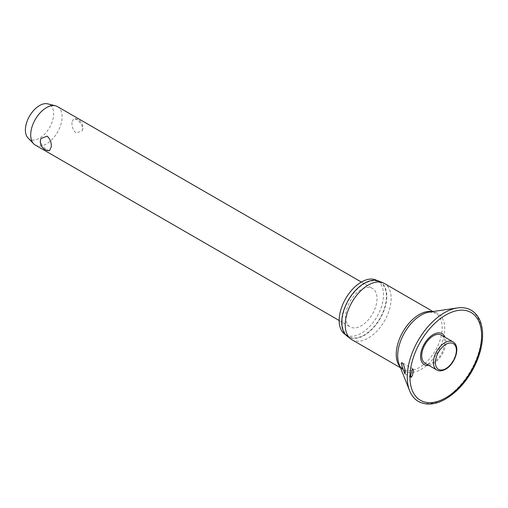 <?xml version="1.0" encoding="UTF-8"?>
<svg xmlns="http://www.w3.org/2000/svg" width="508" height="508" viewBox="0 0 508 508"><rect width="100%" height="100%" fill="white"/><g stroke="black" fill="none" stroke-linecap="round" stroke-linejoin="round"><path stroke-width="0.38" stroke-dasharray="2.54 1.91" d="M428.809 365.366A17.856 10.312 120 0 0 445.834 341.871A17.856 10.312 120 0 0 445.046 337.249M351.955 339.738A32.468 18.745 120 0 0 376.974 331.038A32.468 18.745 120 0 0 391.147 298.367A32.468 18.745 120 0 0 384.423 283.502M347.186 336.207A31.883 18.409 120 0 0 372.116 329.228A31.883 18.409 120 0 0 386.81 296.342A31.883 18.409 120 0 0 378.981 281.134M345.643 334.778A31.331 18.085 120 0 0 345.662 334.785A31.331 18.085 120 0 0 369.799 326.396A31.331 18.085 120 0 0 383.476 294.869A31.331 18.085 120 0 0 376.987 280.524A31.331 18.085 120 0 0 376.968 280.518M342.113 322.148A31.331 18.085 120 0 0 348.602 336.486A31.331 18.085 120 0 0 372.745 328.092A31.331 18.085 120 0 0 386.417 296.564A31.331 18.085 120 0 0 379.933 282.226A31.331 18.085 120 0 0 355.79 290.62A31.331 18.085 120 0 0 342.113 322.148M441.325 335.102A16.231 9.373 -60 0 1 444.684 342.532A16.231 9.373 -60 0 1 437.604 358.87A16.231 9.373 -60 0 1 425.094 363.22M35.293 145.059A22.2 12.814 120 0 0 52.4 139.109A22.2 12.814 120 0 0 62.09 116.77A22.2 12.814 120 0 0 57.493 106.61M71.945 122.46C71.787 126.86 73.184 130.416 76.143 133.128L82.347 130.664L82.696 128.664C82.144 124.682 79.959 121.577 76.143 119.355L73.774 118.529L71.945 122.46M345.624 316.719A22.2 12.814 120 0 0 350.222 326.879A22.2 12.814 120 0 0 367.328 320.935A22.2 12.814 120 0 0 377.019 298.596A22.2 12.814 120 0 0 372.421 288.43A22.2 12.814 120 0 0 355.314 294.38A22.2 12.814 120 0 0 345.624 316.719M49.479 150.724L47.104 149.898C43.288 147.676 41.104 144.57 40.551 140.589L40.9 138.589M28.054 138.011A19.977 11.538 120 0 0 43.859 134.899A19.977 11.538 120 0 0 53.657 113.709A19.977 11.538 120 0 0 47.771 103.861M409.607 390.703A52.534 30.328 120 0 0 451.009 394.037A52.534 30.328 120 0 0 481.559 334.181A52.534 30.328 120 0 0 457.39 307.95M400.145 366.852A32.468 18.745 120 0 0 402.977 369.195L399.18 364.414A33.23 19.19 120 0 0 425.367 366.522A33.23 19.19 120 0 0 444.697 328.657A33.23 19.19 120 0 0 429.406 312.058L435.439 312.96A32.468 18.745 120 0 0 432.003 311.677M400.507 367.767L402.977 369.195A32.468 18.745 120 0 0 427.996 360.496A32.468 18.745 120 0 0 442.163 327.819A32.468 18.745 120 0 0 435.439 312.96L432.975 311.537M436.797 369.976A16.231 9.373 120 0 0 444.913 369.17A16.231 9.373 120 0 0 456.394 349.288A16.231 9.373 120 0 0 453.028 341.859M348.602 336.486L345.662 334.785M411.055 377.425L404.806 373.818M339.173 320.504L350.222 326.879M82.347 130.664A9.017 9.017 0 0 0 73.774 118.529M361.372 282.048L372.421 288.43M412.972 368.922L401.942 362.553M379.933 282.226L376.987 280.524"/><path stroke-width="0.76" d="M413.328 370.535L412.515 375.456L411.061 377.425L410.629 375.774L412.179 369.564L412.972 368.922L413.328 370.535M445.046 337.249A17.856 10.312 120 0 0 430.975 336.099A17.856 10.312 120 0 0 420.58 356.451A17.856 10.312 120 0 0 428.809 365.366M405.301 372.694L404.806 373.818L401.174 363.512L401.904 362.528L403.276 364.426C404.285 366.319 404.959 369.081 405.301 372.694M432.975 311.537L384.423 283.502A32.468 18.745 120 0 0 383.172 282.886A32.468 18.745 120 0 0 358.623 293.046A32.468 18.745 120 0 0 345.237 324.879A32.468 18.745 120 0 0 350.799 338.963A32.468 18.745 120 0 0 351.955 339.738L400.507 367.767M383.172 282.886L378.981 281.134A31.883 18.409 120 0 0 354.87 291.116A31.883 18.409 120 0 0 341.725 322.37A31.883 18.409 120 0 0 347.186 336.207L350.799 338.963M376.968 280.518A31.331 18.085 120 0 0 352.831 288.931A31.331 18.085 120 0 0 339.173 320.446A31.331 18.085 120 0 0 345.643 334.778M436.797 369.976L425.094 363.22A16.231 9.373 -60 0 1 421.729 355.784A16.231 9.373 -60 0 1 428.815 339.452A16.231 9.373 -60 0 1 441.325 335.102L453.028 341.859A16.231 9.373 120 0 0 444.913 342.659A16.231 9.373 120 0 0 433.432 362.541A16.231 9.373 120 0 0 436.797 369.976C439.014 371.373 441.954 371.132 445.605 369.24C454.908 364.09 461.232 346.729 453.028 341.859M361.372 282.048L57.493 106.61A22.2 12.814 120 0 0 55.556 105.823A22.2 12.814 120 0 0 39.23 113.843A22.2 12.814 120 0 0 30.696 134.899A22.2 12.814 120 0 0 33.649 143.77A22.2 12.814 120 0 0 35.293 145.059L339.173 320.504M51.302 146.793L49.479 150.724A9.017 9.017 0 0 1 40.9 138.589L47.104 136.125C50.063 138.836 51.467 142.392 51.302 146.793M55.556 105.823L47.771 103.861A19.977 11.538 120 0 0 33.084 111.074A19.977 11.538 120 0 0 25.4 130.023A19.977 11.538 120 0 0 28.054 138.011L33.649 143.77M457.39 307.95A52.534 30.328 120 0 0 407.27 377.076A52.534 30.328 120 0 0 409.607 390.703C411.563 395.599 414.541 399.225 418.548 401.574C429.736 407.022 442.347 403.479 456.4 390.957C462.248 385.502 467.347 379.044 471.691 371.589C478.809 359.086 482.441 346.881 482.6 334.956C482.492 323.12 478.72 314.884 471.272 310.255C467.233 307.962 462.604 307.188 457.39 307.95L429.406 312.058A33.23 19.19 120 0 0 397.7 355.79A33.23 19.19 120 0 0 399.18 364.414L409.607 390.703M409.943 377.101A50.673 29.261 120 0 0 445.776 397.789A50.673 29.261 120 0 0 481.609 335.725A50.673 29.261 120 0 0 445.776 315.036A50.673 29.261 120 0 0 409.943 377.101M432.003 311.677A32.468 18.745 120 0 0 408.407 323.92A32.468 18.745 120 0 0 396.253 354.33A32.468 18.745 120 0 0 400.145 366.852M435.394 362.541A14.846 8.572 120 0 0 445.891 368.605A14.846 8.572 120 0 0 456.394 350.418A14.846 8.572 120 0 0 445.891 344.361A14.846 8.572 120 0 0 435.394 362.541"/></g></svg>
